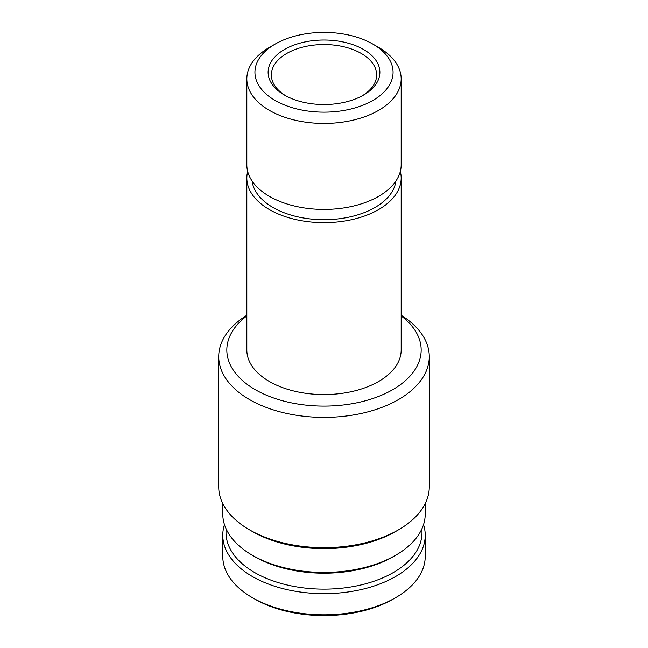 <?xml version="1.0" encoding="UTF-8"?>
<svg xmlns="http://www.w3.org/2000/svg" width="648" height="648" viewBox="0 0 648 648"><rect width="100%" height="100%" fill="white"/><g stroke="black" fill="none" stroke-linecap="round" stroke-linejoin="round"><path stroke-width="0.97" d="M395.58 555.304L393.287 556.632A97.986 56.57 180 0 1 254.713 556.632L252.42 555.312A101.226 58.442 0 0 0 395.58 555.304A101.226 58.442 0 0 0 425.226 513.986L425.226 503.569M398.447 529.853L395.58 531.506A101.226 58.442 180 0 1 252.42 531.506L249.561 529.853A105.276 60.782 0 0 0 398.447 529.853A105.276 60.782 0 0 0 429.276 486.875L429.276 356.611A105.276 60.782 180 0 1 364.289 412.768A105.276 60.782 180 0 1 249.561 399.589A105.276 60.782 180 0 1 218.724 356.611A105.276 60.782 180 0 1 246.823 315.268M246.823 315.9A97.176 56.109 0 0 0 255.28 389.667A97.176 56.109 0 0 0 388.022 392.202A97.176 56.109 0 0 0 401.177 315.9M401.177 315.268A105.276 60.782 180 0 1 429.276 356.611M284.488 95.094L284.488 95.094A55.882 32.262 180 0 1 284.488 49.467A55.882 32.262 180 0 1 363.512 49.467A55.882 32.262 180 0 1 363.512 95.094A55.882 32.262 180 0 1 284.488 95.094M362.329 95.758A52.642 30.391 0 0 0 376.642 74.925A52.642 30.391 0 0 0 361.22 53.436A52.642 30.391 0 0 0 303.855 46.85A52.642 30.391 0 0 0 271.358 74.925A52.642 30.391 0 0 0 285.671 95.758M275.157 100.481A69.077 39.884 0 0 0 372.843 100.481A69.077 39.884 0 0 0 372.843 44.08L378.57 47.385A77.177 44.558 180 0 1 401.177 78.894A77.177 44.558 180 0 1 353.533 120.058A77.177 44.558 180 0 1 269.43 110.403A77.177 44.558 180 0 1 246.823 78.894A77.177 44.558 180 0 1 269.43 47.385L275.157 44.08A69.077 39.884 0 0 0 275.157 100.481M247.674 171.469A77.177 44.558 0 0 0 246.823 178.079L246.823 350.001A77.177 44.558 0 0 0 269.43 381.502A77.177 44.558 0 0 0 353.533 391.165A77.177 44.558 0 0 0 401.177 350.001L401.177 178.079A77.177 44.558 0 0 0 400.326 171.469M246.823 178.079A77.177 44.558 0 0 0 269.43 209.588A77.177 44.558 0 0 0 353.533 219.243A77.177 44.558 0 0 0 401.177 178.079M252.113 181.059A72.074 41.61 0 0 0 273.035 207.506A72.074 41.61 0 0 0 349.175 217.072A72.074 41.61 0 0 0 395.888 181.059M246.823 78.894L246.823 164.851A77.177 44.558 0 0 0 269.43 196.36A77.177 44.558 0 0 0 353.533 206.024A77.177 44.558 0 0 0 401.177 164.851L401.177 78.894M218.724 356.611L218.724 486.875A105.276 60.782 0 0 0 249.553 529.853A105.276 60.782 0 0 0 249.561 529.853L252.42 531.506M254.713 556.632L252.42 555.304A101.226 58.442 0 0 0 252.42 555.312A101.226 58.442 0 0 1 222.774 513.986L222.774 503.569M378.57 47.385L372.843 44.08A69.077 39.884 0 0 0 275.157 44.08M423.541 524.605A101.226 58.442 180 0 1 425.226 535.224L425.226 556.381A101.226 58.442 180 0 1 395.58 597.707L393.287 599.027A97.986 56.57 180 0 1 254.713 599.027L252.42 597.707A101.226 58.442 180 0 1 222.774 556.381L222.774 535.224A101.226 58.442 180 0 1 224.459 524.605M393.287 599.027L395.58 597.707A101.226 58.442 180 0 1 252.42 597.707M425.226 535.224A101.226 58.442 180 0 1 395.58 576.55A101.226 58.442 180 0 1 285.258 589.218A101.226 58.442 180 0 1 222.774 535.224M421.799 529.06A97.986 56.57 180 0 1 393.287 572.581A97.986 56.57 180 0 1 283.703 584.148A97.986 56.57 180 0 1 226.201 529.06"/></g></svg>
